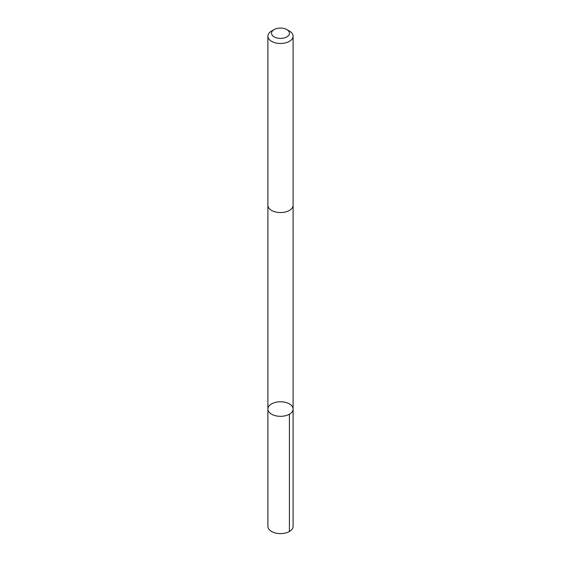 <?xml version="1.0" encoding="UTF-8"?>
<svg xmlns="http://www.w3.org/2000/svg" width="561" height="561" viewBox="0 0 561 561"><rect width="100%" height="100%" fill="white"/><g stroke="black" fill="none" stroke-linecap="round" stroke-linejoin="round"><path stroke-width="0.84" d="M272.288 403.527A12.601 7.272 180 0 1 285.759 402.433A12.601 7.272 180 0 1 293.101 409.046A12.601 7.272 180 0 1 280.5 416.318A12.601 7.272 180 0 1 267.899 409.046A12.601 7.272 180 0 1 272.288 403.527M267.899 526.337A12.601 7.279 0 0 0 275.241 532.95A12.601 7.279 0 0 0 288.712 531.856A12.601 7.279 0 0 0 293.101 526.337L293.101 409.046A12.601 7.272 180 0 1 280.5 416.318A12.601 7.272 180 0 1 267.899 409.046L267.899 526.337M274.161 29.565L271.587 31.051A12.601 7.279 0 0 0 267.899 36.199L267.899 205.277A12.601 7.279 0 0 0 275.241 211.89A12.601 7.279 0 0 0 288.712 210.796A12.601 7.279 0 0 0 293.101 205.277L293.101 36.199A12.601 7.279 0 0 0 289.413 31.051L286.839 29.565A8.962 5.175 0 0 0 274.161 29.565A8.962 5.175 0 0 0 273.929 36.745A8.962 5.175 0 0 0 286.341 37.152A8.962 5.175 0 0 0 286.839 29.565M267.899 36.199A12.601 7.279 0 0 0 275.241 42.811A12.601 7.279 0 0 0 288.712 41.71A12.601 7.279 0 0 0 293.101 36.199M289.413 414.193L289.413 531.484M267.906 205.466L267.899 409.046M293.094 205.466L293.101 409.046"/></g></svg>
